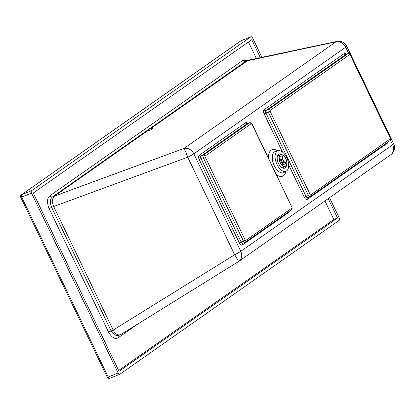 <?xml version="1.0" encoding="UTF-8"?>
<svg xmlns="http://www.w3.org/2000/svg" width="415" height="415" viewBox="0 0 415 415"><rect width="100%" height="100%" fill="white"/><g stroke="black" fill="none" stroke-linecap="round" stroke-linejoin="round"><path stroke-width="0.62" d="M147.662 130.097L150.552 128.686A3.657 0.623 160.4 0 1 152.891 128.463A3.657 0.623 160.4 0 1 151.065 129.713A3.657 0.623 160.4 0 1 147.346 130.938L146.101 131.187L245.623 61.353A2.049 1.722 54.9 0 1 243.133 60.165L50.028 195.667A2.049 1.722 -125.1 0 0 52.523 196.86L146.101 131.187M147.346 130.938L54.588 196.025L52.523 196.86C50.013 198.967 49.717 202.458 51.626 207.329L49.11 208.615L108.585 332.197L111.106 330.911L51.626 207.329L53.696 206.499C51.771 201.825 52.067 198.334 54.588 196.025L184.037 148.425A8.777 0.524 69.8 0 1 187.73 157.212L234.672 254.748A8.777 0.337 58.2 0 1 238.506 261.569L238.506 261.569A8.777 0.337 58.2 0 1 238.49 261.575A8.777 8.777 0 0 0 238.921 261.294A8.777 7.371 54.9 0 1 238.511 261.559M390.494 140.291L392.647 144.762L240.773 251.34L193.831 153.804L345.705 47.222A8.777 7.371 -125.1 0 0 335.911 41.848L246.137 61.072L248.201 60.242L150.552 128.686M286.464 165.554A7.605 4.051 -111.9 0 1 284.716 168.142A7.605 4.051 -111.9 0 1 278.501 163.458A7.605 4.051 -111.9 0 1 279.041 154.027A7.605 4.051 -111.9 0 1 282.096 154.686M277.002 164.506A10.972 5.846 -111.9 0 1 278.221 150.769A10.972 5.846 -111.9 0 1 287.305 158.904A10.972 5.846 -111.9 0 1 286.381 171.063A10.972 5.846 -111.9 0 1 277.002 164.506M390.059 140.597A1.463 1.229 -125.1 0 0 390.266 140.483L390.774 138.501L310.679 194.894A1.463 1.229 54.9 0 1 310.161 196.669A2.049 1.089 68.1 0 1 310.041 196.731L390.266 140.483A1.463 1.229 -125.1 0 0 390.577 138.828L349.944 54.396L350.219 54.235L348.278 53.483L268.266 109.617A2.049 1.089 68.1 0 0 268.24 112.092L308.366 195.47L304.273 197.312A3.512 1.873 68.1 0 0 307.344 199.361L387.242 143.294A3.512 1.873 68.1 0 0 387.854 142.179M348.595 53.468L345.986 54.407A2.049 1.089 -111.9 0 1 346.115 54.37M248.201 60.242L336.996 41.407A8.777 5.364 78 0 0 335.911 41.848L184.037 148.425A8.777 7.371 54.9 0 1 193.831 153.804A8.777 0.918 154.3 0 1 187.73 157.212L53.696 206.499L113.171 330.081L111.106 330.911L114.571 335.055L118.337 335.559L120.407 334.729C117.663 335.502 115.251 333.951 113.171 330.081L234.672 254.748A8.777 0.918 -25.7 0 0 240.773 251.34A8.777 7.371 54.9 0 1 238.921 261.294L390.8 154.717A8.777 7.371 -125.1 0 0 392.647 144.762A8.777 0.918 -25.7 0 0 393.664 143.725L346.722 46.19A8.777 0.918 154.3 0 1 345.705 47.222L348.667 53.385M118.643 370.491L333.847 219.473L324.929 200.943M256.366 58.474L248.445 42.014M329.51 197.727L339.205 217.87A2.049 1.089 -111.9 0 1 339.174 220.344L119.914 374.211A2.049 1.089 -111.9 0 1 119.795 374.273A2.049 1.089 -111.9 0 1 118.119 373.012L31.561 193.162A2.049 1.089 -111.9 0 1 31.587 190.687L250.852 36.821A2.049 1.089 -111.9 0 1 250.971 36.753A2.049 1.089 -111.9 0 1 252.647 38.014L261.927 57.296M328.208 198.64L337.525 217.994L119.043 371.316L33.242 193.032L251.723 39.716L260.345 57.633M121.149 334.324L120.407 334.729M337.525 217.994L333.847 219.473M280.099 162.659A6.438 3.429 -111.9 0 1 280.561 154.681A6.438 3.429 -111.9 0 1 286.143 159.37A6.438 3.429 -111.9 0 1 285.359 166.623A6.438 3.429 -111.9 0 1 280.099 162.659M280.229 162.566A6.142 3.273 -111.9 0 1 280.67 154.951A6.142 3.273 -111.9 0 1 285.997 159.427A6.142 3.273 -111.9 0 1 285.25 166.353A6.142 3.273 -111.9 0 1 280.229 162.566M282.496 165.601L282.656 164.921A4.679 2.495 -111.9 0 1 282.293 164.677L282.159 165.3M285.427 163.022L285.743 163.526L285.432 162.524A4.679 2.495 -111.9 0 1 285.427 163.022L283.606 161.793A1.753 0.934 -111.9 0 1 283.191 162.452A1.753 0.934 -111.9 0 1 282.698 162.415L282.656 164.921M285.743 163.526L282.641 165.123M279.331 156.72L281.702 155.853L282.418 156.72A4.679 2.495 -111.9 0 1 282.781 156.963L282.74 159.469A1.753 0.934 -111.9 0 1 283.611 161.295L285.432 162.524M282.781 156.963L282.247 156.123M279.191 158.909L279.643 159.116A4.679 2.495 -111.9 0 1 279.648 158.618L281.469 159.848A1.753 0.934 -111.9 0 1 281.884 159.194A1.753 0.934 -111.9 0 1 282.382 159.225L282.418 156.72M279.648 158.618L279.16 158.4M279.637 161.077L281.463 160.346L279.643 159.116M282.293 164.677L282.335 162.172A1.753 0.934 -111.9 0 1 281.463 160.346M280.421 162.945L282.335 162.172M276.483 174.648A14.276 7.61 68.1 0 0 285.888 171.354M277.666 150.904A14.276 7.61 68.1 0 0 268.458 157.98M286.381 171.063L283.969 172.469A11.376 6.059 -111.9 0 1 274.248 165.668A11.376 6.059 -111.9 0 1 275.508 151.423L278.221 150.769M247.62 123.509A3.512 1.873 68.1 0 0 245.462 122.83L199.236 155.272A3.512 1.873 68.1 0 0 199.19 159.51L239.315 242.894A3.512 1.873 68.1 0 0 242.391 244.943L288.617 212.506A3.512 1.873 68.1 0 0 289.224 211.391M346.245 54.298A3.512 1.873 68.1 0 0 344.087 53.623L264.189 109.69A3.512 1.873 68.1 0 0 264.142 113.933L282.506 152.092M288.664 164.88L304.273 197.312M239.315 242.894L241.115 241.976L200.985 158.592L199.19 159.51M242.391 244.943A1.463 1.229 54.9 0 1 242.754 243.247M242.91 243.169A2.049 1.089 -111.9 0 1 242.791 243.237A2.049 1.089 -111.9 0 1 241.115 241.976L245.208 240.135L205.083 156.751L203.283 157.669L243.413 241.053A2.049 1.089 68.1 0 0 245.089 242.313A2.049 1.089 68.1 0 0 245.203 242.246A1.463 1.229 -125.1 0 0 245.722 240.477A0.586 0.311 -111.9 0 1 245.208 240.135M205.083 156.751A0.586 0.311 -111.9 0 1 205.088 156.045A1.463 1.229 -125.1 0 0 203.309 155.194L201.016 156.118L247.241 123.68L249.54 122.757L203.309 155.194A2.049 1.089 68.1 0 0 203.283 157.669L200.985 158.592A2.049 1.089 -111.9 0 1 201.016 156.118A1.463 1.229 54.9 0 1 199.236 155.272M288.617 212.506A1.463 1.229 54.9 0 1 288.461 211.925M247.247 123.675L247.361 123.613A2.049 1.089 -111.9 0 0 247.241 123.68A1.463 1.229 54.9 0 1 245.462 122.83M205.088 156.045L251.319 123.608A0.586 0.311 -111.9 0 1 251.832 123.945L249.659 122.69L247.361 123.613A2.049 1.089 -111.9 0 1 247.49 123.582M249.659 122.69A2.049 1.089 68.1 0 0 249.54 122.757A1.463 1.229 -125.1 0 1 251.319 123.608M307.707 197.67A1.463 1.229 -125.1 0 0 307.344 199.361M387.242 143.294A1.463 1.229 54.9 0 1 387.086 142.719M307.863 197.592A2.049 1.089 -111.9 0 1 307.743 197.654A2.049 1.089 -111.9 0 1 306.068 196.394L265.942 113.015L264.142 113.933M344.087 53.623A1.463 1.229 -125.1 0 0 345.866 54.469A2.049 1.089 -111.9 0 1 345.986 54.407L348.164 53.545A1.463 1.229 -125.1 0 1 349.944 54.396L270.046 110.463A1.463 1.229 -125.1 0 0 268.266 109.617L265.968 110.54A1.463 1.229 54.9 0 1 264.189 109.69M310.679 194.894A0.586 0.311 -111.9 0 1 310.166 194.552L270.035 111.173L265.942 113.015A2.049 1.089 -111.9 0 1 265.968 110.54L345.866 54.469M310.166 194.552L308.366 195.47A2.049 1.089 68.1 0 0 310.041 196.731L307.655 197.701M291.434 209.808A1.463 1.229 -125.1 0 0 291.952 208.034L245.722 240.477M251.998 123.774L291.958 207.329A0.586 0.311 -111.9 0 1 291.952 208.034M251.832 123.945L291.958 207.329M270.035 111.173A0.586 0.311 -111.9 0 1 270.046 110.463M247.651 60.466L243.133 60.165M50.028 195.667C47.035 198.028 46.729 202.344 49.11 208.615M108.585 332.197C111.936 337.81 115.194 339.626 118.358 337.639A2.049 1.722 54.9 0 1 118.628 335.445M118.358 337.639L137.619 324.12M250.852 36.821L240.975 40.789A2.049 1.722 -125.1 0 0 240.679 40.95L21.419 194.817A2.049 1.722 54.9 0 1 21.71 194.656L240.975 40.789A2.049 1.089 -111.9 0 1 241.094 40.727A2.049 1.089 -111.9 0 1 241.224 40.691M31.561 193.162L20.75 197.379L107.309 377.235L108.242 376.986L21.684 197.13A2.049 1.089 -111.9 0 1 21.71 194.656L31.587 190.687M110.037 378.179A2.049 1.089 -111.9 0 1 109.918 378.247A2.049 1.089 -111.9 0 1 108.242 376.986L118.119 373.012M149.073 130.476A1.608 0.275 160.4 0 1 150.23 130.061M242.697 243.283L245.415 242.137L291.641 209.694L292.129 207.158M350.219 54.235L390.774 138.501M118.789 335.315L118.337 335.559M107.309 377.235A2.049 2.049 0 0 0 109.918 378.247L119.795 374.273M21.419 194.817A2.049 2.049 0 0 0 20.75 197.379M250.971 36.753L241.094 40.727A2.049 2.049 0 0 0 240.679 40.95M346.722 46.19A8.777 8.777 0 0 0 336.996 41.407M390.8 154.717A8.777 8.777 0 0 0 393.664 143.725M238.506 261.569L120.967 334.443M280.561 154.681L277.474 155.921M285.359 166.623L282.278 167.862M282.475 156.232L282.06 155.952M281.017 159.542L281.884 159.194M282.693 162.649L283.191 162.452M150.318 130.025L148.98 130.502"/></g></svg>
